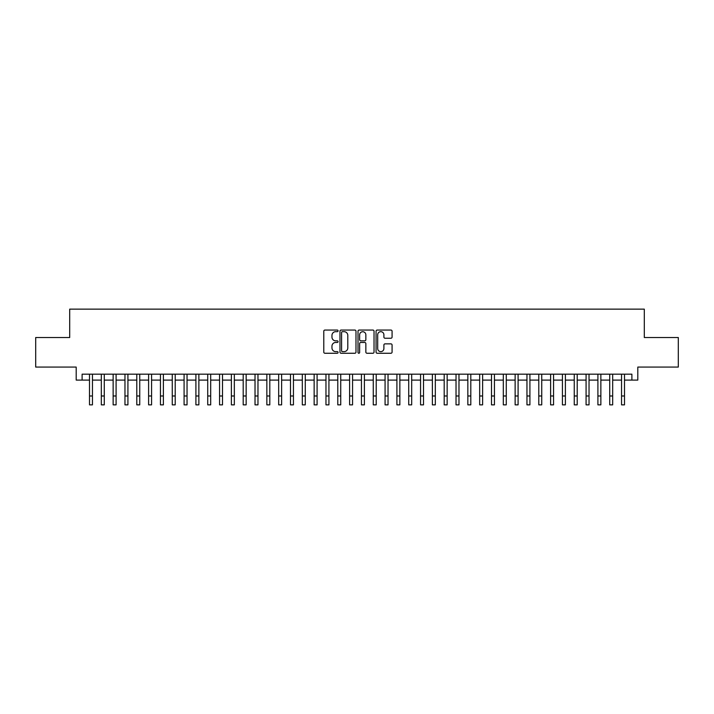 <?xml version="1.0" encoding="UTF-8"?>
<svg xmlns="http://www.w3.org/2000/svg" width="714" height="714" viewBox="0 0 714 714"><rect width="100%" height="100%" fill="white"/><g stroke="black" fill="none" stroke-linecap="round" stroke-linejoin="round"><path stroke-width="1.07" d="M338.079 330.868A0.812 0.812 0 0 0 337.267 330.055L324.941 330.055A1.16 1.16 0 0 0 323.781 331.216L323.781 352.1A1.16 1.16 0 0 0 324.941 353.26L337.267 353.26A0.812 0.812 0 0 0 338.079 352.448A0.812 0.812 0 0 0 337.267 351.636L335.678 351.636A3.713 3.713 0 0 1 331.965 347.923L331.965 346.183A3.713 3.713 0 0 1 335.678 342.47L337.267 342.47A0.812 0.812 0 0 0 338.079 341.658A0.812 0.812 0 0 0 337.267 340.846L335.678 340.846A3.713 3.713 0 0 1 331.965 337.133L331.965 335.393A3.713 3.713 0 0 1 335.678 331.68L337.267 331.68A0.812 0.812 0 0 0 338.079 330.868M390.915 338.24A1.16 1.16 0 0 0 392.075 337.079L392.075 331.216A1.16 1.16 0 0 0 390.915 330.055L377.224 330.055A1.16 1.16 0 0 0 376.064 331.216L376.064 352.1A1.16 1.16 0 0 0 377.224 353.26L390.915 353.26A1.16 1.16 0 0 0 392.075 352.1L392.075 345.023A1.16 1.16 0 0 0 390.915 343.862L385.06 343.862A1.16 1.16 0 0 0 383.9 345.023L383.9 348.539A3.106 3.106 0 0 1 380.794 351.636A3.106 3.106 0 0 1 377.688 348.539L377.688 334.786A3.106 3.106 0 0 1 380.794 331.68A3.106 3.106 0 0 1 383.9 334.786L383.9 337.079A1.16 1.16 0 0 0 385.06 338.24L390.915 338.24M82.11 380.089L82.11 374.172L631.89 374.172L631.89 380.089L637.807 380.089L637.807 367.076L678.3 367.076L678.3 337.517L644.305 337.517L644.305 309.144L69.695 309.144L69.695 337.517L35.7 337.517L35.7 367.076L76.193 367.076L76.193 380.089L89.5 380.089M355.983 331.216A1.16 1.16 0 0 0 354.822 330.055L341.131 330.055A1.16 1.16 0 0 0 339.971 331.216L339.971 352.1A1.16 1.16 0 0 0 341.131 353.26L354.822 353.26A1.16 1.16 0 0 0 355.983 352.1L355.983 331.216M359.178 330.055L372.869 330.055A1.16 1.16 0 0 1 374.029 331.216L374.029 352.1A1.16 1.16 0 0 1 372.869 353.26L367.014 353.26A1.16 1.16 0 0 1 365.854 352.1L365.854 343.63A1.16 1.16 0 0 0 364.684 342.47L360.802 342.47A1.16 1.16 0 0 0 359.642 343.63L359.642 352.448A0.812 0.812 0 0 1 358.83 353.26A0.812 0.812 0 0 1 358.017 352.448L358.017 331.216A1.16 1.16 0 0 1 359.178 330.055M92.454 380.089L101.317 380.089M104.28 380.089L113.142 380.089M116.096 380.089L124.968 380.089M127.922 380.089L136.793 380.089M139.748 380.089L148.61 380.089M151.573 380.089L160.436 380.089M163.39 380.089L172.261 380.089M175.216 380.089L184.087 380.089M187.041 380.089L195.904 380.089M198.867 380.089L207.729 380.089M210.684 380.089L219.555 380.089M222.509 380.089L231.381 380.089M234.335 380.089L243.197 380.089M246.151 380.089L255.023 380.089M257.977 380.089L266.849 380.089M269.803 380.089L278.674 380.089M281.628 380.089L290.491 380.089M293.445 380.089L302.317 380.089M305.271 380.089L314.142 380.089M317.096 380.089L325.968 380.089M328.922 380.089L337.784 380.089M340.739 380.089L349.61 380.089M352.564 380.089L361.436 380.089M364.39 380.089L373.261 380.089M376.216 380.089L385.078 380.089M388.032 380.089L396.904 380.089M399.858 380.089L408.729 380.089M411.683 380.089L420.555 380.089M423.509 380.089L432.372 380.089M435.326 380.089L444.197 380.089M447.151 380.089L456.023 380.089M458.977 380.089L467.849 380.089M470.803 380.089L479.665 380.089M482.619 380.089L491.491 380.089M494.445 380.089L503.316 380.089M506.271 380.089L515.133 380.089M518.096 380.089L526.959 380.089M529.913 380.089L538.784 380.089M541.739 380.089L550.61 380.089M553.564 380.089L562.427 380.089M565.39 380.089L574.252 380.089M577.207 380.089L586.078 380.089M589.032 380.089L597.904 380.089M600.858 380.089L609.72 380.089M612.683 380.089L621.546 380.089M624.5 380.089L631.89 380.089M342.408 331.68A0.812 0.812 0 0 0 341.595 332.492L341.595 350.824A0.812 0.812 0 0 0 342.408 351.636L344.086 351.636A3.713 3.713 0 0 0 347.798 347.923L347.798 335.393A3.713 3.713 0 0 0 344.086 331.68L342.408 331.68M365.854 334.839A3.106 3.106 0 0 0 362.748 331.733A3.106 3.106 0 0 0 359.642 334.839L359.642 339.685A1.16 1.16 0 0 0 360.802 340.846L364.684 340.846A1.16 1.16 0 0 0 365.854 339.685L365.854 334.839M89.5 395.984L92.454 395.984L92.454 404.856L89.5 404.856L89.5 374.172M92.454 395.984L92.454 374.172M101.317 395.984L104.28 395.984L104.28 404.856L101.317 404.856L101.317 374.172M104.28 395.984L104.28 374.172M113.142 395.984L116.096 395.984L116.096 404.856L113.142 404.856L113.142 374.172M116.096 395.984L116.096 374.172M124.968 395.984L127.922 395.984L127.922 404.856L124.968 404.856L124.968 374.172M127.922 395.984L127.922 374.172M136.793 395.984L139.748 395.984L139.748 404.856L136.793 404.856L136.793 374.172M139.748 395.984L139.748 374.172M148.61 395.984L151.573 395.984L151.573 404.856L148.61 404.856L148.61 374.172M151.573 395.984L151.573 374.172M160.436 395.984L163.39 395.984L163.39 404.856L160.436 404.856L160.436 374.172M163.39 395.984L163.39 374.172M172.261 395.984L175.216 395.984L175.216 404.856L172.261 404.856L172.261 374.172M175.216 395.984L175.216 374.172M184.087 395.984L187.041 395.984L187.041 404.856L184.087 404.856L184.087 374.172M187.041 395.984L187.041 374.172M195.904 395.984L198.867 395.984L198.867 404.856L195.904 404.856L195.904 374.172M198.867 395.984L198.867 374.172M207.729 395.984L210.684 395.984L210.684 404.856L207.729 404.856L207.729 374.172M210.684 395.984L210.684 374.172M219.555 395.984L222.509 395.984L222.509 404.856L219.555 404.856L219.555 374.172M222.509 395.984L222.509 374.172M231.381 395.984L234.335 395.984L234.335 404.856L231.381 404.856L231.381 374.172M234.335 395.984L234.335 374.172M243.197 395.984L246.151 395.984L246.151 404.856L243.197 404.856L243.197 374.172M246.151 395.984L246.151 374.172M255.023 395.984L257.977 395.984L257.977 404.856L255.023 404.856L255.023 374.172M257.977 395.984L257.977 374.172M266.849 395.984L269.803 395.984L269.803 404.856L266.849 404.856L266.849 374.172M269.803 395.984L269.803 374.172M278.674 395.984L281.628 395.984L281.628 404.856L278.674 404.856L278.674 374.172M281.628 395.984L281.628 374.172M290.491 395.984L293.445 395.984L293.445 404.856L290.491 404.856L290.491 374.172M293.445 395.984L293.445 374.172M302.317 395.984L305.271 395.984L305.271 404.856L302.317 404.856L302.317 374.172M305.271 395.984L305.271 374.172M314.142 395.984L317.096 395.984L317.096 404.856L314.142 404.856L314.142 374.172M317.096 395.984L317.096 374.172M325.968 395.984L328.922 395.984L328.922 404.856L325.968 404.856L325.968 374.172M328.922 395.984L328.922 374.172M337.784 395.984L340.739 395.984L340.739 404.856L337.784 404.856L337.784 374.172M340.739 395.984L340.739 374.172M349.61 395.984L352.564 395.984L352.564 404.856L349.61 404.856L349.61 374.172M352.564 395.984L352.564 374.172M361.436 395.984L364.39 395.984L364.39 404.856L361.436 404.856L361.436 374.172M364.39 395.984L364.39 374.172M373.261 395.984L376.216 395.984L376.216 404.856L373.261 404.856L373.261 374.172M376.216 395.984L376.216 374.172M385.078 395.984L388.032 395.984L388.032 404.856L385.078 404.856L385.078 374.172M388.032 395.984L388.032 374.172M396.904 395.984L399.858 395.984L399.858 404.856L396.904 404.856L396.904 374.172M399.858 395.984L399.858 374.172M408.729 395.984L411.683 395.984L411.683 404.856L408.729 404.856L408.729 374.172M411.683 395.984L411.683 374.172M420.555 395.984L423.509 395.984L423.509 404.856L420.555 404.856L420.555 374.172M423.509 395.984L423.509 374.172M432.372 395.984L435.326 395.984L435.326 404.856L432.372 404.856L432.372 374.172M435.326 395.984L435.326 374.172M444.197 395.984L447.151 395.984L447.151 404.856L444.197 404.856L444.197 374.172M447.151 395.984L447.151 374.172M456.023 395.984L458.977 395.984L458.977 404.856L456.023 404.856L456.023 374.172M458.977 395.984L458.977 374.172M467.849 395.984L470.803 395.984L470.803 404.856L467.849 404.856L467.849 374.172M470.803 395.984L470.803 374.172M479.665 395.984L482.619 395.984L482.619 404.856L479.665 404.856L479.665 374.172M482.619 395.984L482.619 374.172M491.491 395.984L494.445 395.984L494.445 404.856L491.491 404.856L491.491 374.172M494.445 395.984L494.445 374.172M503.316 395.984L506.271 395.984L506.271 404.856L503.316 404.856L503.316 374.172M506.271 395.984L506.271 374.172M515.133 395.984L518.096 395.984L518.096 404.856L515.133 404.856L515.133 374.172M518.096 395.984L518.096 374.172M526.959 395.984L529.913 395.984L529.913 404.856L526.959 404.856L526.959 374.172M529.913 395.984L529.913 374.172M538.784 395.984L541.739 395.984L541.739 404.856L538.784 404.856L538.784 374.172M541.739 395.984L541.739 374.172M550.61 395.984L553.564 395.984L553.564 404.856L550.61 404.856L550.61 374.172M553.564 395.984L553.564 374.172M562.427 395.984L565.39 395.984L565.39 404.856L562.427 404.856L562.427 374.172M565.39 395.984L565.39 374.172M574.252 395.984L577.207 395.984L577.207 404.856L574.252 404.856L574.252 374.172M577.207 395.984L577.207 374.172M586.078 395.984L589.032 395.984L589.032 404.856L586.078 404.856L586.078 374.172M589.032 395.984L589.032 374.172M597.904 395.984L600.858 395.984L600.858 404.856L597.904 404.856L597.904 374.172M600.858 395.984L600.858 374.172M609.72 395.984L612.683 395.984L612.683 404.856L609.72 404.856L609.72 374.172M612.683 395.984L612.683 374.172M621.546 395.984L624.5 395.984L624.5 404.856L621.546 404.856L621.546 374.172M624.5 395.984L624.5 374.172"/></g></svg>

